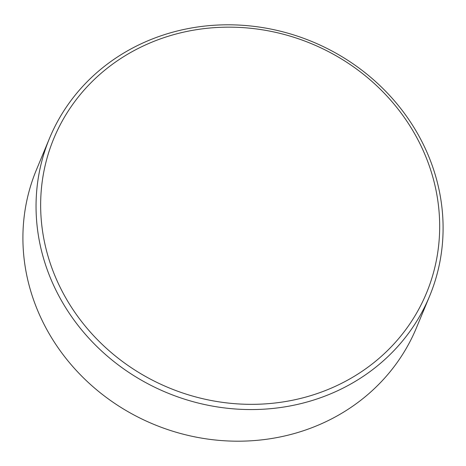 <?xml version="1.0" encoding="UTF-8"?>
<svg xmlns="http://www.w3.org/2000/svg" width="466" height="466" viewBox="0 0 466 466"><rect width="100%" height="100%" fill="white"/><g stroke="black" fill="none" stroke-linecap="round" stroke-linejoin="round"><path stroke-width="0.7" d="M49.524 138.274L36.389 169.898A205.774 189.977 22.6 0 0 46.938 329.759A205.774 189.977 22.6 0 0 239.128 441.191A205.774 189.977 22.6 0 0 416.476 327.726L429.611 296.102A205.774 189.977 -157.4 0 1 252.257 409.562A205.774 189.977 -157.4 0 1 60.073 298.129A205.774 189.977 -157.4 0 1 49.524 138.274A205.774 189.977 -157.4 0 1 226.872 24.809A205.774 189.977 -157.4 0 1 419.062 136.241A205.774 189.977 -157.4 0 1 429.611 296.102M416.126 136.398A201.726 186.237 22.6 0 0 146.108 44.66A201.726 186.237 22.6 0 0 64.203 295.1A201.726 186.237 22.6 0 0 334.221 386.832A201.726 186.237 22.6 0 0 416.126 136.398"/></g></svg>
